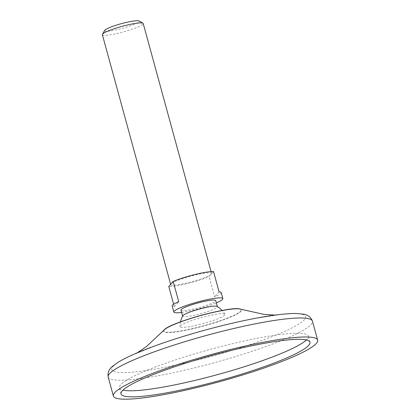 <?xml version="1.0" encoding="UTF-8"?>
<svg xmlns="http://www.w3.org/2000/svg" width="420" height="420" viewBox="0 0 420 420"><rect width="100%" height="100%" fill="white"/><g stroke="black" fill="none" stroke-linecap="round" stroke-linejoin="round"><path stroke-width="0.32" stroke-dasharray="2.1 1.58" d="M306.401 339.959A97.944 13.13 164.7 0 0 308.322 336.168A97.944 13.13 164.7 0 0 210.389 349.346A97.944 13.13 164.7 0 0 119.385 387.854A97.944 13.13 164.7 0 0 122.971 390.138M182.7 315.835A18.002 2.415 164.7 0 0 182.648 316.155A18.002 2.415 164.7 0 0 197.179 314.632A18.002 2.415 164.7 0 0 217.371 306.658A18.002 2.415 164.7 0 0 217.161 306.406M198.828 324.702A23.363 3.134 164.7 0 0 224.984 314.239A23.363 3.134 164.7 0 0 201.673 317.494A23.363 3.134 164.7 0 0 179.954 326.555A23.363 3.134 164.7 0 0 198.828 324.702M213.528 271.572L211.318 274.092A21.179 2.84 164.7 0 0 211.575 273.436A21.179 2.84 164.7 0 0 192.449 275.735A21.179 2.84 164.7 0 0 170.982 283.952A21.179 2.84 164.7 0 0 170.725 284.608A21.179 2.84 164.7 0 0 187.819 282.818A21.179 2.84 164.7 0 0 211.318 274.092L209.108 276.607A25.41 3.407 164.7 0 1 187.152 283.579A25.41 3.407 164.7 0 1 168.772 286.471M180.989 310.086A18.002 2.415 164.7 0 0 195.515 308.564A18.002 2.415 164.7 0 0 215.712 300.584M181.624 312.406A25.41 3.407 164.7 0 0 194.35 309.892A25.41 3.407 164.7 0 0 216.347 302.904M221.198 292.556A25.41 3.407 -15.3 0 1 214.641 296.851L209.108 276.607M173.633 304.243L174.31 306.71A25.41 3.407 -15.3 0 1 172.179 305.97M102.354 34.692A21.179 2.84 164.7 0 0 119.448 32.902A21.179 2.84 164.7 0 0 143.209 23.515M104.711 30.377A17.929 2.405 164.7 0 0 119.112 29.216A17.929 2.405 164.7 0 0 138.978 21M174.31 306.71L178.731 301.675M219.067 291.816L214.641 296.851M108.192 377.034A105.882 14.196 164.7 0 0 193.657 368.078A105.882 14.196 164.7 0 0 312.449 321.158M153.3 346.49A100.501 13.477 164.7 0 0 114.056 371.553A100.501 13.477 164.7 0 0 192.864 361.111A100.501 13.477 164.7 0 0 299.833 323.411A100.501 13.477 164.7 0 0 258.074 317.825M163.994 330.104A40.504 5.429 164.7 0 0 196.177 327.947A40.504 5.429 164.7 0 0 240.529 309.167M167.15 327.8A39.91 5.35 164.7 0 0 196.224 327.673A39.91 5.35 164.7 0 0 233.714 315.394A39.91 5.35 164.7 0 0 236.639 308.789M309.986 342.242L308.322 336.168M121.044 393.929L119.385 387.854M253.67 318.654L277.053 315.074L274.974 315.116M157.511 344.962L135.56 353.782L137.372 352.758M224.984 314.239A24.355 24.355 0 0 0 222.101 310.469M180.516 321.846A24.355 24.355 0 0 0 179.954 326.555M211.575 273.436L211.082 271.614M170.725 284.608L170.651 284.335"/><path stroke-width="0.63" d="M122.971 390.138A97.944 13.13 164.7 0 0 198.44 379.57A97.944 13.13 164.7 0 0 306.401 339.959M200.104 385.644A97.944 13.13 164.7 0 0 309.986 342.242A97.944 13.13 164.7 0 0 212.047 355.42A97.944 13.13 164.7 0 0 121.044 393.929A97.944 13.13 164.7 0 0 200.104 385.644M198.854 387.067A105.882 14.196 164.7 0 0 317.646 340.142A105.882 14.196 164.7 0 0 211.769 354.391A105.882 14.196 164.7 0 0 113.384 396.023A105.882 14.196 164.7 0 0 198.854 387.067M222.101 310.469A24.355 24.355 0 0 0 217.161 306.406A18.002 2.415 164.7 0 0 199.374 309.078A18.002 2.415 164.7 0 0 182.7 315.835A24.355 24.355 0 0 0 180.516 321.846M173.633 304.243L168.772 286.471L173.192 281.431A25.41 3.407 164.7 0 1 213.528 271.572L219.067 291.816A25.41 3.407 -15.3 0 1 221.198 292.556L222.863 298.631A25.41 3.407 164.7 0 0 197.447 302.048A25.41 3.407 164.7 0 0 173.838 312.039A25.41 3.407 164.7 0 0 181.624 312.406M217.334 306.516L215.712 300.584A18.002 2.415 164.7 0 0 197.71 303.009A18.002 2.415 164.7 0 0 180.989 310.086L182.611 316.013M216.347 302.904A25.41 3.407 164.7 0 0 222.863 298.631M173.838 312.039L172.179 305.97A25.41 3.407 -15.3 0 1 178.731 301.675L173.192 281.431M211.082 271.614L143.209 23.515A21.179 2.84 164.7 0 0 142.916 23.2A21.179 2.84 164.7 0 0 122.031 26.366A21.179 2.84 164.7 0 0 102.443 34.272A21.179 2.84 164.7 0 0 102.354 34.692L170.651 284.335M142.916 23.2L138.978 21A17.929 2.405 164.7 0 0 121.296 23.683A17.929 2.405 164.7 0 0 104.711 30.377L102.443 34.272M317.646 340.142L312.449 321.158A105.882 14.196 164.7 0 0 206.577 335.401A105.882 14.196 164.7 0 0 108.192 377.034L113.384 396.023M258.074 317.825A100.501 13.477 164.7 0 0 252.536 318.875A100.501 13.477 164.7 0 0 158.603 344.573A100.501 13.477 164.7 0 0 153.3 346.49M274.974 315.116L263.965 314.375L240.529 309.167A40.504 5.429 164.7 0 0 201.117 315.452A40.504 5.429 164.7 0 0 163.994 330.104L146.475 346.516L137.372 352.758M236.639 308.789A39.91 5.35 164.7 0 0 201.091 315.357A39.91 5.35 164.7 0 0 167.15 327.8M253.67 318.654L252.536 318.875C271.294 315.215 285.805 313.425 296.079 313.504L303.067 314.108C307.645 314.648 310.774 316.995 312.449 321.158M157.511 344.962L158.603 344.573C140.595 350.968 127.186 356.816 118.382 362.114L112.676 366.188C109.011 368.986 107.515 372.603 108.192 377.034M240.529 309.167C232.291 305.377 169.155 322.649 163.994 330.104"/></g></svg>
